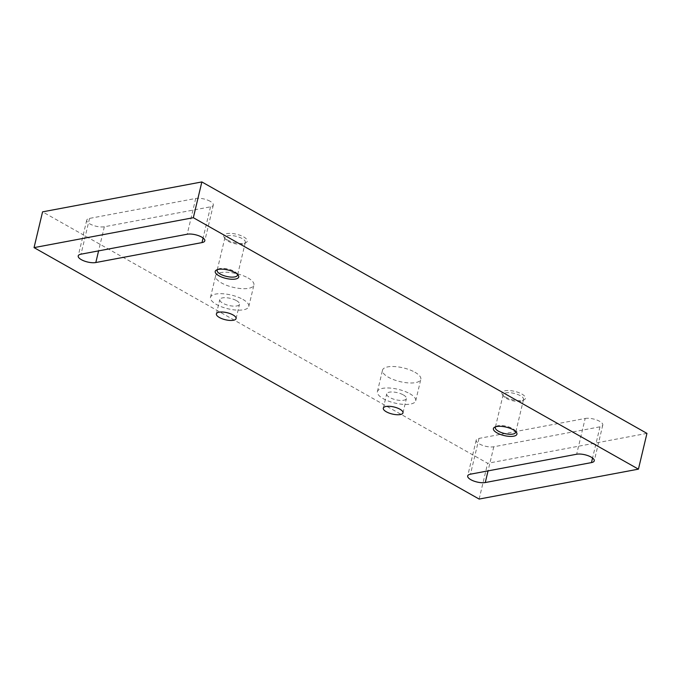 <?xml version="1.0" encoding="UTF-8"?>
<svg xmlns="http://www.w3.org/2000/svg" width="681" height="681" viewBox="0 0 681 681"><rect width="100%" height="100%" fill="white"/><g stroke="black" fill="none" stroke-linecap="round" stroke-linejoin="round"><path stroke-width="0.51" stroke-dasharray="3.4 2.55" d="M515.662 431.482A10.479 3.754 -166.6 0 0 515.262 430.724A10.479 3.754 -166.6 0 0 512.58 428.562A10.479 3.754 -166.6 0 0 496.44 426.246A10.479 3.754 -166.6 0 0 495.742 426.74M506.281 398.376A10.479 3.754 -166.6 0 0 522.421 400.692A10.479 3.754 -166.6 0 0 523.536 399.483A10.479 3.754 -166.6 0 0 520.403 395.729A10.479 3.754 -166.6 0 0 509.72 392.707A10.479 3.754 -166.6 0 0 503.148 394.622A10.479 3.754 -166.6 0 0 503.599 396.214A10.479 3.754 -166.6 0 0 506.281 398.376M505.54 397.117A12.088 4.333 -166.6 0 0 524.166 399.79A12.088 4.333 -166.6 0 0 521.842 394.052A12.088 4.333 -166.6 0 0 507.43 390.528A12.088 4.333 -166.6 0 0 502.442 394.614A12.088 4.333 -166.6 0 0 505.54 397.117M585.183 418.466A10.479 3.754 13.4 0 1 599.646 421.318A10.479 3.754 13.4 0 1 602.779 425.072A10.479 3.754 13.4 0 1 599.987 426.825L493.793 446.77A10.479 3.754 13.4 0 1 482.191 445.229A10.479 3.754 13.4 0 1 476.206 440.164A10.479 3.754 13.4 0 1 478.998 438.411L585.183 418.466L576.662 454.236M237.482 274.341A10.479 3.754 -166.6 0 0 237.082 273.583A10.479 3.754 -166.6 0 0 234.4 271.413A10.479 3.754 -166.6 0 0 218.26 269.097A10.479 3.754 -166.6 0 0 217.562 269.591M228.101 241.227A10.479 3.754 -166.6 0 0 244.232 243.551A10.479 3.754 -166.6 0 0 245.347 242.334A10.479 3.754 -166.6 0 0 242.223 238.58A10.479 3.754 -166.6 0 0 231.54 235.566A10.479 3.754 -166.6 0 0 224.968 237.473A10.479 3.754 -166.6 0 0 225.411 239.065A10.479 3.754 -166.6 0 0 228.101 241.227M227.36 239.967A12.088 4.333 -166.6 0 0 245.986 242.64A12.088 4.333 -166.6 0 0 243.662 236.911A12.088 4.333 -166.6 0 0 229.25 233.387A12.088 4.333 -166.6 0 0 224.262 237.465A12.088 4.333 -166.6 0 0 227.36 239.967M210.191 201.312A10.479 3.754 -166.6 0 0 195.728 198.46L89.534 218.405A10.479 3.754 -166.6 0 0 86.742 220.159A10.479 3.754 -166.6 0 0 92.735 225.224A10.479 3.754 -166.6 0 0 104.338 226.764L210.523 206.82A10.479 3.754 -166.6 0 0 213.315 205.066A10.479 3.754 -166.6 0 0 210.191 201.312M414.942 372.252A19.689 7.057 13.4 0 1 420.824 379.308A19.689 7.057 13.4 0 1 408.472 382.909A19.689 7.057 13.4 0 1 388.391 377.24A19.689 7.057 13.4 0 1 382.509 370.183A19.689 7.057 13.4 0 1 394.861 366.582A19.689 7.057 13.4 0 1 414.942 372.252M409.826 393.712A19.689 7.057 13.4 0 1 415.716 400.768A19.689 7.057 13.4 0 1 403.365 404.369A19.689 7.057 13.4 0 1 383.284 398.7A19.689 7.057 13.4 0 1 377.402 391.643A19.689 7.057 13.4 0 1 389.753 388.042A19.689 7.057 13.4 0 1 409.826 393.712M403.382 394.929A10.121 3.626 13.4 0 1 406.404 398.555A10.121 3.626 13.4 0 1 400.053 400.402A10.121 3.626 13.4 0 1 389.736 397.491A10.121 3.626 13.4 0 1 386.706 393.856A10.121 3.626 13.4 0 1 393.056 392.009A10.121 3.626 13.4 0 1 403.382 394.929M248.029 277.967A19.689 7.057 13.4 0 1 253.911 285.024A19.689 7.057 13.4 0 1 241.568 288.616A19.689 7.057 13.4 0 1 221.487 282.947A19.689 7.057 13.4 0 1 215.605 275.89A19.689 7.057 13.4 0 1 227.956 272.298A19.689 7.057 13.4 0 1 248.029 277.967M242.921 299.427A19.689 7.057 13.4 0 1 248.803 306.484A19.689 7.057 13.4 0 1 236.452 310.085A19.689 7.057 13.4 0 1 216.371 304.407A19.689 7.057 13.4 0 1 210.489 297.359A19.689 7.057 13.4 0 1 222.84 293.758A19.689 7.057 13.4 0 1 242.921 299.427M236.469 300.636A10.121 3.626 13.4 0 1 239.491 304.262A10.121 3.626 13.4 0 1 233.14 306.118A10.121 3.626 13.4 0 1 222.823 303.198A10.121 3.626 13.4 0 1 219.801 299.572A10.121 3.626 13.4 0 1 226.143 297.725A10.121 3.626 13.4 0 1 236.469 300.636M646.95 433.38L487.664 463.293L42.571 211.851M479.143 499.062L487.664 463.293M195.728 198.46L187.207 234.23M210.523 206.82L203.091 238.018M104.338 226.764L98.592 250.872M89.534 218.405L81.013 254.175M599.987 426.825L592.555 458.024M493.793 446.77L488.047 470.877M478.998 438.411L470.477 474.18M515.262 430.724L516.419 432.324M523.536 399.483L515.713 432.316M522.421 400.692L524.166 399.79M237.082 273.583L238.231 275.175M245.347 242.334L237.524 275.167M244.232 243.551L245.986 242.64M415.716 400.768L420.824 379.308M402.99 412.856L406.404 398.555M248.803 306.484L253.911 285.024M236.086 318.572L239.491 304.262M216.388 313.881L219.801 299.572M210.489 297.359L215.605 275.89M383.301 408.166L386.706 393.856M377.402 391.643L382.509 370.183M213.315 205.066L204.794 240.836M86.742 220.159L78.221 255.928M225.411 239.065L224.262 237.465M224.968 237.473L217.145 270.314M218.26 269.097L216.507 269.999M602.779 425.072L594.258 460.841M476.206 440.164L467.685 475.934M503.599 396.214L502.442 394.614M503.148 394.622L495.325 427.464M496.44 426.246L494.695 427.149"/><path stroke-width="1.02" d="M497.019 432.886A12.088 4.333 -166.6 0 0 511.431 436.41A12.088 4.333 -166.6 0 0 516.419 432.324A12.088 4.333 -166.6 0 0 513.321 429.822A12.088 4.333 -166.6 0 0 494.695 427.149A12.088 4.333 -166.6 0 0 497.019 432.886M495.742 426.74A10.479 3.754 -166.6 0 0 495.325 427.464A10.479 3.754 -166.6 0 0 498.458 431.218A10.479 3.754 -166.6 0 0 509.141 434.231A10.479 3.754 -166.6 0 0 515.713 432.316A10.479 3.754 -166.6 0 0 515.662 431.482M576.662 454.236A10.479 3.754 13.4 0 1 591.125 457.087A10.479 3.754 13.4 0 1 594.258 460.841A10.479 3.754 13.4 0 1 591.466 462.595L485.272 482.54A10.479 3.754 13.4 0 1 473.67 480.999A10.479 3.754 13.4 0 1 467.685 475.934A10.479 3.754 13.4 0 1 470.477 474.18L576.662 454.236M218.839 275.737A12.088 4.333 -166.6 0 0 233.242 279.261A12.088 4.333 -166.6 0 0 238.231 275.175A12.088 4.333 -166.6 0 0 235.141 272.681A12.088 4.333 -166.6 0 0 216.507 269.999A12.088 4.333 -166.6 0 0 218.839 275.737M217.562 269.591A10.479 3.754 -166.6 0 0 217.145 270.314A10.479 3.754 -166.6 0 0 220.278 274.068A10.479 3.754 -166.6 0 0 230.953 277.082A10.479 3.754 -166.6 0 0 237.524 275.167A10.479 3.754 -166.6 0 0 237.482 274.341M201.67 237.082A10.479 3.754 -166.6 0 0 187.207 234.23L81.013 254.175A10.479 3.754 -166.6 0 0 78.221 255.928A10.479 3.754 -166.6 0 0 84.214 260.993A10.479 3.754 -166.6 0 0 95.817 262.534L202.002 242.589A10.479 3.754 -166.6 0 0 204.794 240.836A10.479 3.754 -166.6 0 0 201.67 237.082M399.968 409.23A10.121 3.626 13.4 0 1 402.99 412.856A10.121 3.626 13.4 0 1 396.648 414.712A10.121 3.626 13.4 0 1 386.323 411.792A10.121 3.626 13.4 0 1 383.301 408.166A10.121 3.626 13.4 0 1 389.651 406.319A10.121 3.626 13.4 0 1 399.968 409.23M233.055 314.945A10.121 3.626 13.4 0 1 236.086 318.572A10.121 3.626 13.4 0 1 229.735 320.419A10.121 3.626 13.4 0 1 219.418 317.508A10.121 3.626 13.4 0 1 216.388 313.881A10.121 3.626 13.4 0 1 222.738 312.034A10.121 3.626 13.4 0 1 233.055 314.945M34.05 247.62L193.336 217.707L638.429 469.149L479.143 499.062L34.05 247.62L42.571 211.851L201.857 181.938L646.95 433.38L638.429 469.149M193.336 217.707L201.857 181.938M203.091 238.018L202.002 242.589M98.592 250.872L95.817 262.534M592.555 458.024L591.466 462.595M488.047 470.877L485.272 482.54"/></g></svg>
